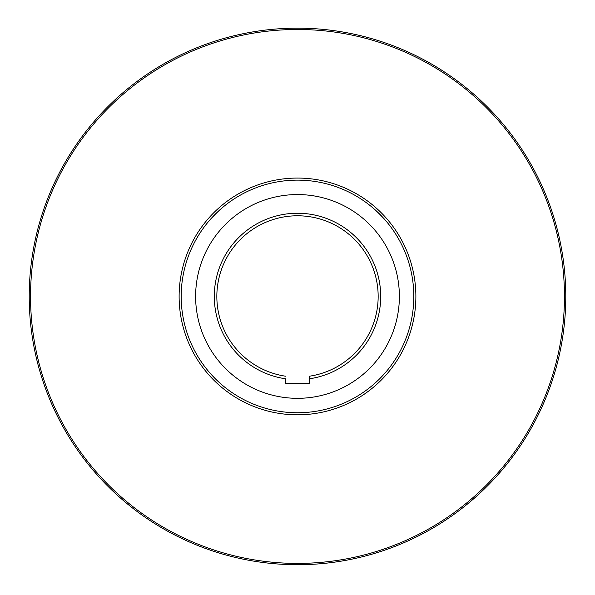 <?xml version="1.0" encoding="UTF-8"?>
<svg xmlns="http://www.w3.org/2000/svg" width="595" height="595" viewBox="0 0 595 595"><rect width="100%" height="100%" fill="white"/><g stroke="black" fill="none" stroke-linecap="round" stroke-linejoin="round"><path stroke-width="0.89" d="M309.385 383.552L285.615 383.552L285.615 378.792A83.203 83.203 0 0 1 227.513 251.447A83.203 83.203 0 0 1 367.487 251.447A83.203 83.203 0 0 1 309.385 378.792L309.385 383.552M309.385 376.219L309.385 378.792L309.385 376.219A80.652 80.652 0 0 0 365.278 252.719A80.652 80.652 0 0 0 229.722 252.719A80.652 80.652 0 0 0 285.615 376.219M375.438 382.778L378.189 380.212M383.842 374.374L381.269 377.133M211.448 374.694L216.959 380.354M219.562 382.778L213.731 377.133M219.25 210.392L213.583 215.903M211.158 218.506L216.811 212.675M383.552 218.194L378.041 212.527M375.438 210.102L381.269 215.754M297.5 414.819A118.383 118.383 0 0 0 400.019 237.249A118.383 118.383 0 0 0 194.982 237.249A118.383 118.383 0 0 0 297.5 414.819M297.5 564.722A268.278 268.278 0 0 0 529.84 162.301A268.278 268.278 0 0 0 65.16 162.301A268.278 268.278 0 0 0 297.5 564.722M297.5 412.752A116.308 116.308 0 0 0 398.226 238.29A116.308 116.308 0 0 0 196.774 238.29A116.308 116.308 0 0 0 297.5 412.752M297.5 398.323A101.879 101.879 0 0 0 385.731 245.504A101.879 101.879 0 0 0 209.269 245.504A101.879 101.879 0 0 0 297.5 398.323M297.5 563.405A266.962 266.962 0 0 0 528.695 162.963A266.962 266.962 0 0 0 66.305 162.963A266.962 266.962 0 0 0 297.5 563.405"/></g></svg>
